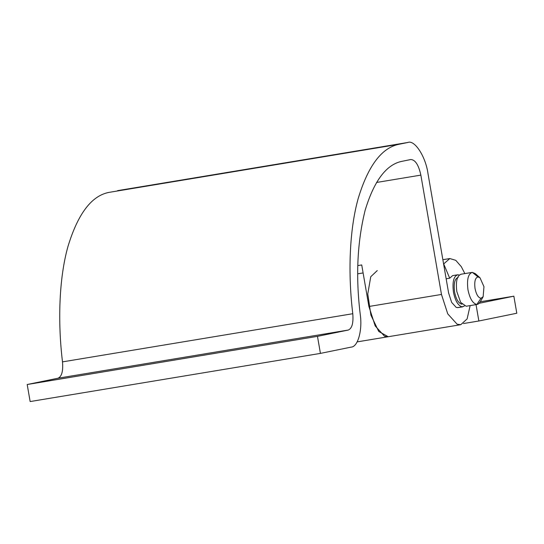 <?xml version="1.0" encoding="UTF-8"?>
<svg xmlns="http://www.w3.org/2000/svg" width="544" height="544" viewBox="0 0 544 544"><rect width="100%" height="100%" fill="white"/><g stroke="black" fill="none" stroke-linecap="round" stroke-linejoin="round"><path stroke-width="0.82" d="M459.265 275.046L457.796 274.781L452.649 275.618L449.691 278.208L443.707 263.915L449.82 258.55L455.756 260.318L461.339 266.71L464.834 273.591M457.796 274.781C453.662 276.128 452.214 281.935 453.451 292.182C455.212 300.791 458.096 305.68 462.094 306.843L464.406 306.02M458.191 277.454C454.743 278.576 453.54 283.41 454.566 291.958C456.035 299.125 458.436 303.198 461.768 304.171L461.999 304.178M480.012 277.807L475.436 273.714L472.314 272.367C468.18 273.72 466.732 279.521 467.962 289.775C469.832 298.697 472.804 303.586 476.884 304.443L478.162 304.13L480.134 302.063L483.147 296.704L483.956 286.688L480.012 277.807L478.013 276.91C475.204 277.712 474.212 281.581 475.034 288.517C476.279 294.46 478.264 297.724 480.978 298.296L483.147 296.704M480.978 298.296L476.884 304.443L477.312 304.409L466.188 306.252L460.686 302.423L456.838 291.618C455.6 281.37 457.048 275.57 461.183 274.217M478.013 276.91L472.314 272.367L460.877 274.251M377.257 270.586L370.75 276.733L367.771 293.964L370.913 315.153L378.767 331.486L388.226 336.729L384.56 336.253L375.19 325.924L368.9 306.49L361.726 264.935L357.809 265.588M320.423 353.396L30.144 401.56L27.2 384.513L57.997 378.216L348.276 330.052L317.478 336.348L320.423 353.396L351.22 347.099C357.932 346.888 362.576 330.058 360.244 314.418C355.613 276.651 357.258 241.89 365.18 210.14C374.245 180.356 386.696 164.043 402.533 161.214L410.774 159.528C415.269 159.732 418.628 164.927 420.859 175.114L441.47 294.447L447.76 313.881L457.13 324.21L460.788 324.686L467.112 318.913L470.145 305.599M348.276 330.052C352.036 328.46 353.546 323.014 352.784 313.711C348.01 274.761 349.139 230.602 358.251 198.315C368.281 165.349 382.065 147.302 399.588 144.167L407.83 142.48C414.63 139.509 425.728 156.658 427.999 173.652L448.61 292.985L451.656 302.389L456.192 307.387L457.96 307.618L462.801 306.816M117.552 190.645L408.054 142.44L109.31 192.331C91.786 195.466 78.003 213.513 67.966 246.48C58.861 278.766 57.732 322.925 62.506 361.876L352.784 313.711M57.997 378.216C61.758 376.625 63.26 371.178 62.506 361.876M27.2 384.513L317.478 336.348M446.162 278.8L449.691 278.208M463.481 323.551L478.863 320.994L476.034 304.62M479.284 303.26L513.856 296.188L516.8 313.235L478.863 320.994M480.311 301.757L513.856 296.188M457.259 307.646L462.094 306.843M109.31 192.331L399.588 144.167M368.9 306.49L441.47 294.447M376.523 182.471L420.859 175.114M442.864 259.699L449.82 258.55M357.156 341.884L460.795 324.686M357.728 273.829L363.106 272.938"/></g></svg>

